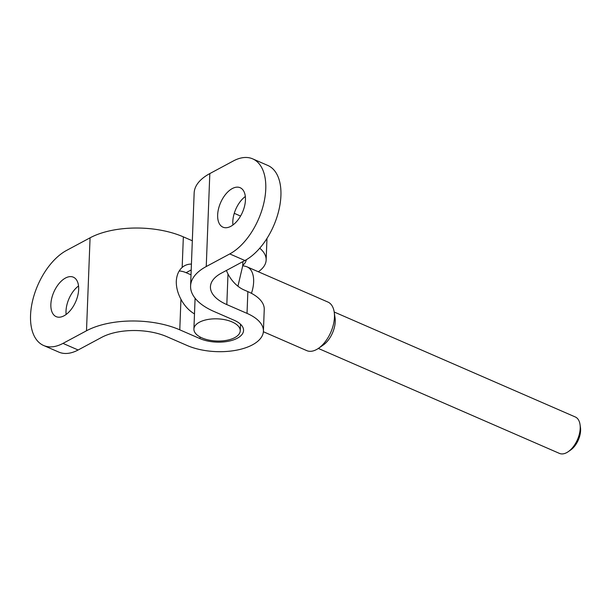 <?xml version="1.0" encoding="UTF-8"?>
<svg xmlns="http://www.w3.org/2000/svg" width="611" height="611" viewBox="0 0 611 611"><rect width="100%" height="100%" fill="white"/><g stroke="black" fill="none" stroke-linecap="round" stroke-linejoin="round"><path stroke-width="0.92" d="M191.426 264.089A28.144 19.147 61.8 0 0 184.675 265.693A28.144 19.147 61.8 0 0 182.17 267.435C178.595 270.65 176.64 275.263 176.296 281.259C176.174 287.223 177.725 293.227 180.948 299.253A28.144 19.147 61.8 0 0 194.489 313.901M191.014 274.805A46.352 22.187 2.2 0 1 189.884 274.331L186.095 272.682A28.144 19.147 61.8 0 0 179.214 270.994M232.928 224.985A21.522 11.945 113.5 0 1 245.332 196.498M230.828 226.322A21.522 11.945 113.5 0 1 222.962 227.177A21.522 11.945 113.5 0 1 218.517 208.855A21.522 11.945 113.5 0 1 232.279 188.562A21.522 11.945 113.5 0 1 240.146 187.707A21.522 11.945 113.5 0 1 244.583 206.037A21.522 11.945 113.5 0 1 230.828 226.322M66.141 314.459A21.522 11.945 113.5 0 1 78.544 285.963M64.04 315.795A21.522 11.945 113.5 0 1 56.174 316.643A21.522 11.945 113.5 0 1 51.729 298.321A21.522 11.945 113.5 0 1 65.492 278.028A21.522 11.945 113.5 0 1 73.351 277.18A21.522 11.945 113.5 0 1 77.796 295.503A21.522 11.945 113.5 0 1 64.04 315.795M192.32 240.772L183.346 236.862A66.225 31.703 2.2 0 0 90.069 237.816L66.546 250.434A52.974 29.397 -66.5 0 0 30.55 315.268A52.974 29.397 -66.5 0 0 43.618 345.49A52.974 29.397 -66.5 0 0 62.979 343.39L78.132 349.988L101.655 337.371A46.352 22.187 2.2 0 1 166.948 336.707L187.149 345.505A46.352 22.187 -177.8 0 0 236.19 350.24A46.352 22.187 -177.8 0 0 263.41 331.223A46.352 22.187 -177.8 0 0 247.027 313.382L226.818 304.591A46.352 22.187 2.2 0 1 210.436 286.75A46.352 22.187 2.2 0 1 221.396 273.14L244.919 260.523L229.767 253.924A52.974 29.397 -66.5 0 0 265.762 189.089A52.974 29.397 -66.5 0 0 252.702 158.868A52.974 29.397 -66.5 0 0 233.341 160.96L209.817 173.585L206.243 266.541L229.767 253.924M263.41 331.223L264.242 309.433A46.352 22.187 -177.8 0 0 247.86 291.6L244.072 289.95A28.144 19.147 -118.2 0 1 227.995 274.018L226.375 270.467M240.566 216.057L234.257 213.315M259.744 248.188A46.352 22.187 2.2 0 1 266.144 260.049A46.352 22.187 2.2 0 1 258.331 271.758M62.979 343.39L86.502 330.772A66.225 31.703 2.2 0 1 179.779 329.825L199.98 338.616A26.487 12.678 -177.8 0 0 228.002 341.328A26.487 12.678 -177.8 0 0 243.56 330.459A26.487 12.678 -177.8 0 0 234.196 320.271L213.987 311.473A66.225 31.703 2.2 0 1 190.586 285.986A66.225 31.703 2.2 0 1 206.243 266.541M246.256 259.767A26.487 12.678 2.2 0 1 242.75 265.296M190.586 285.986L194.153 193.03A66.225 31.703 2.2 0 1 209.817 173.585M252.702 158.868L267.855 165.466A52.974 29.397 113.5 0 1 280.915 195.688A52.974 29.397 113.5 0 1 244.919 260.523M78.132 349.988A52.974 29.397 113.5 0 1 58.771 352.081L43.618 345.49M318.339 348.438L559.455 453.408A19.865 11.021 -66.5 0 0 566.71 452.621A19.865 11.021 -66.5 0 0 568.215 451.697A19.865 11.021 -66.5 0 0 580.03 424.553A19.865 11.021 -66.5 0 0 575.31 416.977L334.194 312.007M263.379 331.735L306.775 350.63A26.487 14.702 -66.5 0 0 316.46 349.576A26.487 14.702 -66.5 0 0 318.461 348.346A26.487 14.702 -66.5 0 0 334.217 312.16A26.487 14.702 -66.5 0 0 327.924 302.055L247.104 266.87A26.487 14.702 -66.5 0 0 245.775 266.419L242.735 265.678M234.746 337.631A23.18 11.097 2.2 0 1 208.901 340.083A23.18 11.097 2.2 0 1 193.908 329.046A23.18 11.097 2.2 0 1 199.392 322.241A23.18 11.097 2.2 0 1 225.238 319.79A23.18 11.097 2.2 0 1 240.23 330.826A23.18 11.097 2.2 0 1 234.746 337.631M242.888 261.607L242.727 265.777L237.931 286.208M251.442 293.318A26.487 14.702 -66.5 0 0 247.104 266.87M318.461 348.346L323.234 345.047A19.865 11.021 -66.5 0 0 335.049 317.903L334.217 312.16M580.03 424.553L580.45 427.425A16.558 9.188 113.5 0 1 570.605 450.047L568.215 451.697M191.197 269.947L186.095 272.682M227.995 274.018L226.818 304.591M247.86 291.6L247.027 313.382M183.346 236.862L182.17 267.435M90.069 237.816L86.502 330.772M180.948 299.253L179.779 329.825M200.041 336.959L199.98 338.616M266.976 238.412L266.144 260.049M193.908 329.046L195.092 298.229M240.23 330.826L240.482 324.197"/></g></svg>
